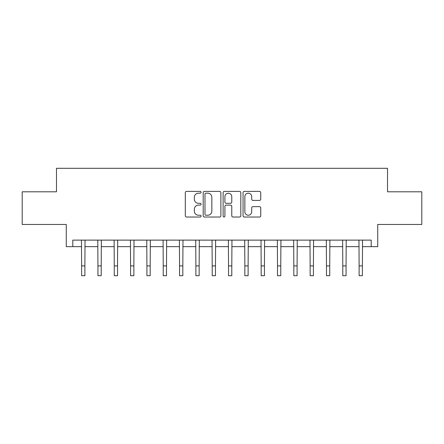 <?xml version="1.0" encoding="UTF-8"?>
<svg xmlns="http://www.w3.org/2000/svg" width="444" height="444" viewBox="0 0 444 444"><rect width="100%" height="100%" fill="white"/><g stroke="black" fill="none" stroke-linecap="round" stroke-linejoin="round"><path stroke-width="0.67" d="M201.104 192.285A0.899 0.899 0 0 0 200.211 191.392L186.591 191.392A1.282 1.282 0 0 0 185.309 192.674L185.309 215.745A1.282 1.282 0 0 0 186.591 217.027L200.211 217.027A0.899 0.899 0 0 0 201.104 216.128A0.899 0.899 0 0 0 200.211 215.229L198.446 215.229A4.101 4.101 0 0 1 194.344 211.128L194.344 209.207A4.101 4.101 0 0 1 198.446 205.106L200.211 205.106A0.899 0.899 0 0 0 201.104 204.207A0.899 0.899 0 0 0 200.211 203.308L198.446 203.308A4.101 4.101 0 0 1 194.344 199.206L194.344 197.286A4.101 4.101 0 0 1 198.446 193.184L200.211 193.184A0.899 0.899 0 0 0 201.104 192.285M259.463 200.427A1.282 1.282 0 0 0 260.745 199.145L260.745 192.674A1.282 1.282 0 0 0 259.463 191.392L244.333 191.392A1.282 1.282 0 0 0 243.051 192.674L243.051 215.745A1.282 1.282 0 0 0 244.333 217.027L259.463 217.027A1.282 1.282 0 0 0 260.745 215.745L260.745 207.925A1.282 1.282 0 0 0 259.463 206.643L252.986 206.643A1.282 1.282 0 0 0 251.704 207.925L251.704 211.805A3.43 3.43 0 0 1 248.279 215.229A3.43 3.43 0 0 1 244.849 211.805L244.849 196.614A3.43 3.43 0 0 1 248.279 193.184A3.43 3.43 0 0 1 251.704 196.614L251.704 199.145A1.282 1.282 0 0 0 252.986 200.427L259.463 200.427M72.805 246.648L72.805 240.121L371.195 240.121L371.195 246.648L377.727 246.648L377.727 224.448L421.8 224.448L421.8 191.802L387.523 191.802L387.523 168.298L56.477 168.298L56.477 191.802L22.2 191.802L22.2 224.448L66.273 224.448L66.273 246.648L81.618 246.648M220.879 192.674A1.282 1.282 0 0 0 219.597 191.392L204.473 191.392A1.282 1.282 0 0 0 203.191 192.674L203.191 215.745A1.282 1.282 0 0 0 204.473 217.027L219.597 217.027A1.282 1.282 0 0 0 220.879 215.745L220.879 192.674M224.403 191.392L239.527 191.392A1.282 1.282 0 0 1 240.809 192.674L240.809 215.745A1.282 1.282 0 0 1 239.527 217.027L233.056 217.027A1.282 1.282 0 0 1 231.774 215.745L231.774 206.388A1.282 1.282 0 0 0 230.492 205.106L226.196 205.106A1.282 1.282 0 0 0 224.914 206.388L224.914 216.128A0.899 0.899 0 0 1 224.02 217.027A0.899 0.899 0 0 1 223.121 216.128L223.121 192.674A1.282 1.282 0 0 1 224.403 191.392M84.882 246.648L97.941 246.648M101.204 246.648L114.263 246.648M117.527 246.648L130.586 246.648M133.855 246.648L146.914 246.648M150.177 246.648L163.237 246.648M166.5 246.648L179.559 246.648M182.823 246.648L195.882 246.648M199.145 246.648L212.204 246.648M215.473 246.648L228.527 246.648M231.796 246.648L244.855 246.648M248.118 246.648L261.177 246.648M264.441 246.648L277.5 246.648M280.763 246.648L293.823 246.648M297.086 246.648L310.145 246.648M313.414 246.648L326.473 246.648M329.737 246.648L342.796 246.648M346.059 246.648L359.118 246.648M362.382 246.648L371.195 246.648M205.883 193.184A0.899 0.899 0 0 0 204.984 194.084L204.984 214.335A0.899 0.899 0 0 0 205.883 215.229L207.742 215.229A4.101 4.101 0 0 0 211.844 211.128L211.844 197.286A4.101 4.101 0 0 0 207.742 193.184L205.883 193.184M231.774 196.675A3.43 3.43 0 0 0 228.344 193.245A3.43 3.43 0 0 0 224.914 196.675L224.914 202.026A1.282 1.282 0 0 0 226.196 203.308L230.492 203.308A1.282 1.282 0 0 0 231.774 202.026L231.774 196.675M81.463 240.121L81.618 265.912L84.882 265.912L85.037 240.121M81.618 265.912L81.618 275.702L84.882 275.702L84.882 265.912M97.785 240.121L97.941 265.912L101.204 265.912L101.36 240.121M97.941 265.912L97.941 275.702L101.204 275.702L101.204 265.912M114.108 240.121L114.263 265.912L117.527 265.912L117.682 240.121M114.263 265.912L114.263 275.702L117.527 275.702L117.527 265.912M130.431 240.121L130.586 265.912L133.855 265.912L134.01 240.121M130.586 265.912L130.586 275.702L133.855 275.702L133.855 265.912M146.759 240.121L146.914 265.912L150.177 265.912L150.333 240.121M146.914 265.912L146.914 275.702L150.177 275.702L150.177 265.912M163.081 240.121L163.237 265.912L166.5 265.912L166.655 240.121M163.237 265.912L163.237 275.702L166.5 275.702L166.5 265.912M179.404 240.121L179.559 265.912L182.823 265.912L182.978 240.121M179.559 265.912L179.559 275.702L182.823 275.702L182.823 265.912M195.726 240.121L195.882 265.912L199.145 265.912L199.301 240.121M195.882 265.912L195.882 275.702L199.145 275.702L199.145 265.912M212.049 240.121L212.204 265.912L215.473 265.912L215.623 240.121M212.204 265.912L212.204 275.702L215.473 275.702L215.473 265.912M228.377 240.121L228.527 265.912L231.796 265.912L231.951 240.121M228.527 265.912L228.527 275.702L231.796 275.702L231.796 265.912M244.7 240.121L244.855 265.912L248.118 265.912L248.274 240.121M244.855 265.912L244.855 275.702L248.118 275.702L248.118 265.912M261.022 240.121L261.177 265.912L264.441 265.912L264.596 240.121M261.177 265.912L261.177 275.702L264.441 275.702L264.441 265.912M277.345 240.121L277.5 265.912L280.763 265.912L280.919 240.121M277.5 265.912L277.5 275.702L280.763 275.702L280.763 265.912M293.667 240.121L293.823 265.912L297.086 265.912L297.241 240.121M293.823 265.912L293.823 275.702L297.086 275.702L297.086 265.912M309.99 240.121L310.145 265.912L313.414 265.912L313.569 240.121M310.145 265.912L310.145 275.702L313.414 275.702L313.414 265.912M326.318 240.121L326.473 265.912L329.737 265.912L329.892 240.121M326.473 265.912L326.473 275.702L329.737 275.702L329.737 265.912M342.64 240.121L342.796 265.912L346.059 265.912L346.215 240.121M342.796 265.912L342.796 275.702L346.059 275.702L346.059 265.912M358.963 240.121L359.118 265.912L362.382 265.912L362.537 240.121M359.118 265.912L359.118 275.702L362.382 275.702L362.382 265.912"/></g></svg>

